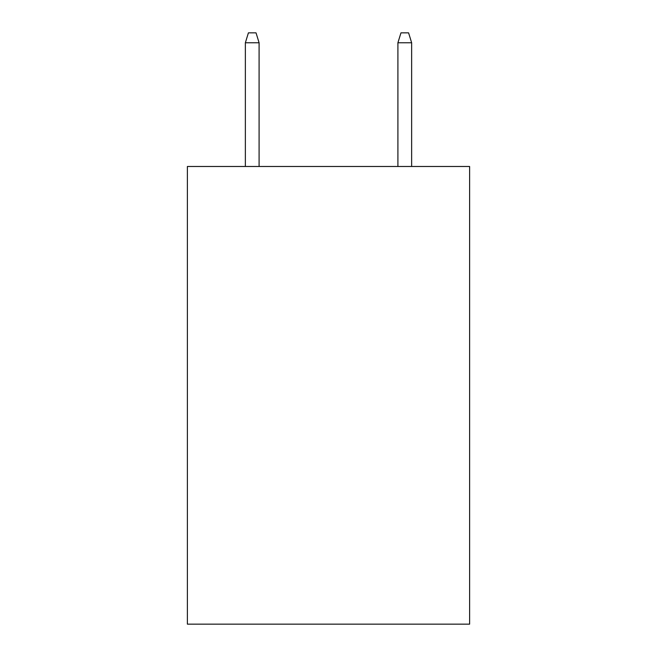 <?xml version="1.0" encoding="UTF-8"?>
<svg xmlns="http://www.w3.org/2000/svg" width="657" height="657" viewBox="0 0 657 657"><rect width="100%" height="100%" fill="white"/><g stroke="black" fill="none" stroke-linecap="round" stroke-linejoin="round"><path stroke-width="0.99" d="M469.615 166.484L469.615 624.15L187.385 624.15L187.385 166.484L469.615 166.484M259.088 166.484L259.088 42.762L245.357 42.762L245.357 166.484M245.357 42.762L248.412 32.85L256.033 32.85L259.088 42.762M397.912 42.762L400.967 32.85L408.588 32.85L411.643 42.762L397.912 42.762L397.912 166.484M411.643 42.762L411.643 166.484"/></g></svg>
